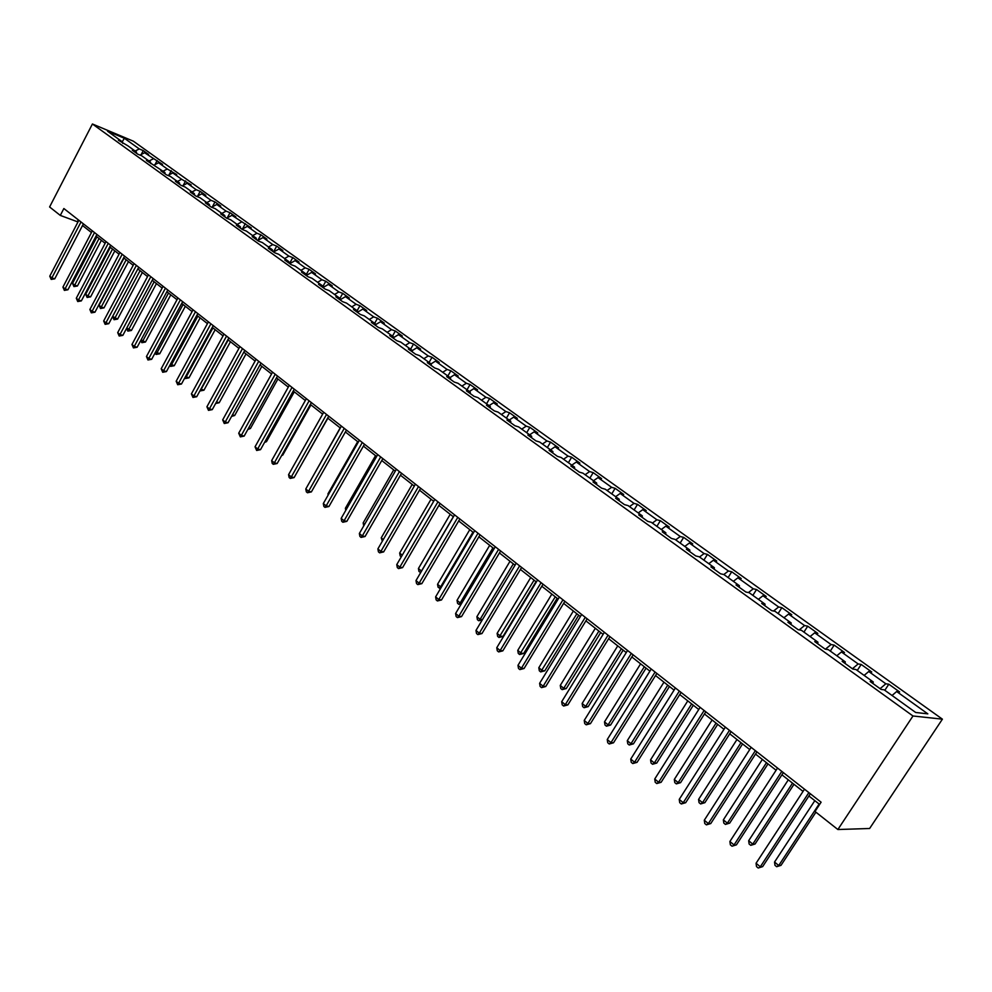 <?xml version="1.0" encoding="UTF-8"?>
<svg xmlns="http://www.w3.org/2000/svg" width="992" height="992" viewBox="0 0 992 992"><rect width="100%" height="100%" fill="white"/><g stroke="black" fill="none" stroke-linecap="round" stroke-linejoin="round"><path stroke-width="1.49" d="M942.4 719.163L133.362 141.186L92.417 123.988L912.975 715.988L942.4 719.163L869.624 828.494L837.868 829.523L912.975 715.988M122.772 143.394L122.475 141.943L118.383 140.232L127.794 145.762L136.375 151.937L132.296 150.251L137.702 154.144L141.794 155.831L150.511 162.105L146.432 160.431L164.883 172.447L160.803 170.773L166.396 174.803L170.463 176.464L179.478 182.95L175.41 181.288L181.09 185.38L185.157 187.029L194.32 193.614L190.253 191.989L196.032 196.143L200.099 197.768L209.411 204.476L205.356 202.852L211.222 207.08L215.276 208.692L224.75 215.512L220.708 213.9L226.672 218.203L230.727 219.802L240.349 226.734L236.319 225.147L242.383 229.524L246.425 231.099L256.221 238.142L252.191 236.58L258.366 241.031L262.396 242.581L272.366 249.761L268.348 248.211L274.635 252.737L278.653 254.274L288.784 261.566L284.778 260.04L291.177 264.653L295.182 266.166L305.499 273.594L301.506 272.081L308.016 276.768L312.009 278.268L322.512 285.82L318.519 284.332L325.153 289.106L329.133 290.582L339.822 298.27L335.842 296.806L342.6 301.667L346.555 303.118L357.442 310.955L353.487 309.516L360.356 314.452L364.3 315.89L375.385 323.851L371.442 322.437L378.436 327.484L382.366 328.885L393.65 336.995L389.732 335.606L396.862 340.74L400.768 342.116L412.263 350.387L408.369 349.023L415.623 354.256L419.517 355.595L431.222 364.014L427.341 362.688L434.744 368.007L438.613 369.334L450.542 377.915L446.685 376.613L454.212 382.044L458.068 383.321L470.22 392.076L466.389 390.798L474.064 396.329L477.896 397.594L490.284 406.497L486.477 405.269L494.301 410.899L498.096 412.126L510.731 421.216L506.949 420.013L514.935 425.754L518.704 426.944L531.588 436.207L527.831 435.042L535.978 440.907L539.71 442.06L552.854 451.509L549.134 450.38L557.442 456.357L561.137 457.473L574.542 467.108L570.859 466.017L579.328 472.118L582.998 473.196L596.663 483.03L593.018 481.976L601.66 488.2L605.294 489.23L619.244 499.261L615.635 498.257L624.464 504.618L628.06 505.598L642.295 515.84L638.724 514.885L647.726 521.37L651.285 522.313L665.818 532.766L662.284 531.848L671.485 538.47L674.994 539.363L689.837 550.039L686.352 549.184L695.752 555.942L699.211 556.785L714.364 567.684L710.929 566.878L720.527 573.785L723.937 574.566L739.424 585.714L736.039 584.958L745.848 592.013L749.208 592.745L765.03 604.128L761.695 603.434L771.714 610.638L775.025 611.32L791.194 622.951L787.921 622.306L798.163 629.684L801.412 630.292L817.941 642.184L814.73 641.613L825.195 649.152L828.382 649.698L845.283 661.862L842.134 661.342L852.847 669.054L855.972 669.538L873.258 681.975L870.17 681.529L881.132 689.415L884.182 689.837L915.678 712.479L927.818 713.856L896.669 691.523L899.608 691.932L888.82 684.207L884.827 690.296M122.475 141.943L107.558 131.217L124.384 138.26L139.277 148.936L143.257 150.598L141.224 154.467M888.82 684.207L885.844 683.786L868.732 671.522L871.745 671.993L861.192 664.442L858.154 663.946L841.427 651.955L844.49 652.488L834.173 645.098L831.073 644.54L814.705 632.809L817.83 633.404L807.736 626.175L804.574 625.555L788.553 614.085L791.74 614.73L781.857 607.662L778.646 606.98L762.96 595.746L766.208 596.452L756.536 589.533L753.263 588.802L737.912 577.803L741.21 578.559L731.736 571.776L728.413 570.995L713.384 560.232L716.732 561.038L707.445 554.404L704.084 553.561L689.366 543.021L692.751 543.876L683.662 537.379L680.252 536.498L665.83 526.157L669.265 527.062L660.35 520.688L656.902 519.771L642.766 509.64L646.251 510.595L637.521 504.345L634.024 503.378L620.174 493.458L623.683 494.45L615.127 488.324L611.605 487.308L598.027 477.586L601.574 478.628L593.191 472.614L589.62 471.572L576.315 462.024L579.898 463.103L571.665 457.213L568.069 456.122L555.024 446.772L558.632 447.888L550.572 442.11L546.939 440.981L534.142 431.818L537.788 432.958L529.864 427.304L526.206 426.138L513.645 417.136L517.328 418.326L509.566 412.771L505.87 411.568L493.557 402.74L497.252 403.955L489.639 398.499L485.919 397.271L473.829 388.616L477.561 389.856L470.072 384.512L466.339 383.247L454.472 374.74L458.217 376.018L450.876 370.772L447.119 369.47L435.463 361.125L439.245 362.44L432.028 357.281L428.246 355.954L416.814 347.758L420.608 349.097L413.528 344.026L409.721 342.686L398.486 334.639L402.306 336.003L395.349 331.018L391.53 329.654L380.494 321.743L384.326 323.132L377.493 318.246L373.662 316.845L362.824 309.082L366.668 310.496L359.96 305.697L356.103 304.271L345.452 296.645L349.32 298.071L342.724 293.359L338.855 291.921L328.389 284.419L332.27 285.87L325.785 281.232L321.904 279.769L311.624 272.403L315.518 273.879L309.144 269.328L305.251 267.84L295.145 260.598L299.038 262.099L292.789 257.61L288.87 256.11L278.938 248.992L282.856 250.505L276.694 246.103L272.775 244.578L263.004 237.572L266.935 239.109L260.884 234.782L256.953 233.244L247.343 226.35L251.274 227.912L231.93 215.314L235.885 216.888L230.02 212.697L226.077 211.122L216.777 204.464L220.732 206.051L214.979 201.922L211.023 200.334L201.872 193.787L205.828 195.387L200.173 191.332L196.205 189.72L187.203 183.272L191.171 184.884L181.635 179.279L172.782 172.93L176.75 174.567L167.288 169L158.571 162.762L162.552 164.399L144.596 152.743L148.577 154.405L143.257 150.598M837.868 829.523L815.015 811.481L821.103 802.206L63.86 208.531L60.301 215.413L77.984 221.96M136.685 153.413L136.375 151.937M144.596 152.743L140.008 155.099M153.165 158.894L149.011 161.026M150.809 163.581L150.511 162.105M158.571 162.762L153.872 165.193M167.288 169L163.11 171.17M165.168 173.922L164.883 172.447M172.782 172.93L167.97 175.448M181.635 179.279L177.444 181.474M179.75 184.425L179.478 182.95M187.203 183.272L182.292 185.864M196.205 189.72L192.002 191.952M194.593 195.102L194.32 193.614M201.872 193.787L196.838 196.466M211.023 200.334L206.795 202.591M209.672 205.964L209.411 204.476M216.777 204.464L211.618 207.241M226.077 211.122L221.848 213.416M224.998 217L224.75 215.512M231.93 215.314L226.66 218.19M241.391 222.084L237.138 224.415M240.597 228.234L240.349 226.734M247.343 226.35L242.036 229.264M256.953 233.244L252.687 235.6M256.457 239.642L256.221 238.142M263.004 237.572L257.684 240.535M272.775 244.578L268.497 246.971M272.589 251.261L272.366 249.761M278.938 248.992L273.594 251.993M288.87 256.11L284.58 258.54M288.994 263.078L288.784 261.566M295.145 260.598L289.788 263.649M305.251 267.84L300.936 270.308M305.697 275.106L305.499 273.594M311.624 272.403L306.243 275.503M321.904 279.769L317.576 282.274M322.698 287.345L322.512 285.82M328.389 284.419L322.995 287.556M338.855 291.921L334.515 294.463M339.996 299.795L339.822 298.27M345.452 296.645L340.045 299.832M356.103 304.271L351.751 306.85M357.604 312.48L357.442 310.955M362.824 309.082L357.579 312.207M373.662 316.845L369.284 319.474M375.534 325.388L375.385 323.851M380.494 321.743L375.472 324.768M391.53 329.654L387.14 332.32M393.787 338.532L393.65 336.995M398.486 334.639L393.7 337.553M409.721 342.686L405.319 345.39M412.387 351.924L412.263 350.387M416.814 347.758L412.275 350.56M428.246 355.954L423.832 358.707M431.334 365.564L431.222 364.014M435.463 361.125L431.049 363.89M447.119 369.47L442.692 372.273M450.628 379.452L450.542 377.915M454.472 374.74L450.033 377.555M466.339 383.247L461.9 386.086M470.295 393.613L470.22 392.076M473.829 388.616L469.377 391.468M485.919 397.271L481.467 400.16M490.346 408.047L490.284 406.497M493.557 402.74L489.093 405.641M505.87 411.568L501.406 414.507M510.781 422.766L510.731 421.216M513.645 417.136L509.181 420.1M526.206 426.138L521.73 429.127M531.613 437.77L531.588 436.207M534.142 431.818L529.654 434.818M546.939 440.981L542.45 444.019M552.866 453.059L552.854 451.509M555.024 446.772L550.523 449.835M568.069 456.122L563.568 459.222M574.529 468.67L574.542 467.108M576.315 462.024L571.801 465.136M589.62 471.572L585.106 474.709M596.638 484.592L596.663 483.03M598.027 477.586L593.501 480.748M611.605 487.308L607.079 490.507M619.206 500.824L619.244 499.261M620.174 493.458L615.648 496.67M634.024 503.378L629.486 506.627M642.221 517.402L642.295 515.84M642.766 509.64L638.228 512.914M656.902 519.771L652.352 523.082M665.731 534.328L665.818 532.766M665.83 526.157L661.28 529.492M680.252 536.498L675.701 539.871M689.725 551.602L689.837 550.039M689.366 543.021L684.802 546.418M704.084 553.561L699.521 557.008M714.228 569.247L714.364 567.684M713.384 560.232L708.809 563.692M728.413 570.995L723.788 574.542M739.263 587.276L739.424 585.714M737.912 577.803L733.336 581.324M753.263 588.802L748.414 592.571M764.844 605.69L765.03 604.128M762.96 595.746L758.372 599.342M778.646 606.98L773.549 611.01M790.984 624.514L791.194 622.951M788.553 614.085L783.965 617.743M804.574 625.555L799.217 629.883M817.706 643.746L817.941 642.184M814.705 632.809L810.104 636.542M831.073 644.54L825.418 649.19M845.023 663.425L845.283 661.862M841.427 651.955L836.814 655.762M858.154 663.946L852.413 668.744M872.96 683.538L873.258 681.975M868.732 671.522L864.131 675.403M885.844 683.786L880.102 688.684M896.669 691.523L892.056 695.491M60.301 215.413L49.6 206.968L92.417 123.988M82.522 225.519L91.462 232.537M96.026 236.121L105.14 243.276M109.74 246.896L119.052 254.2M123.678 257.833L133.176 265.298M137.838 268.956L147.548 276.582M152.222 280.265L162.142 288.052M166.854 291.76L176.998 299.708M181.734 303.44L192.088 311.575M196.862 315.32L207.44 323.628M212.251 327.397L223.051 335.891M227.887 339.686L238.936 348.366M243.809 352.185L255.105 361.063M260.003 364.907L271.548 373.972M276.483 377.853L288.288 387.116M293.248 391.022L305.325 400.508M310.322 404.426L322.66 414.123M327.695 418.078L340.33 427.998M345.39 431.966L358.31 442.122M363.407 446.115L376.625 456.506M381.759 460.536L395.287 471.163M400.458 475.218L414.296 486.092M419.504 490.172L433.678 501.307M438.91 505.424L453.431 516.82M458.701 520.961L473.556 532.63M478.863 536.808L494.09 548.762M499.435 552.953L515.022 565.204M520.403 569.433L536.387 581.969M541.806 586.235L558.174 599.081M563.63 603.372L580.407 616.553M585.9 620.868L603.099 634.372M608.629 638.724L626.262 652.562M631.842 656.952L649.921 671.15M655.538 675.552L674.076 690.122M679.731 694.561L698.752 709.503M704.456 713.98L723.974 729.306M729.715 733.82L749.741 749.555M755.532 754.094L776.091 770.238M781.919 774.814L803.036 791.405M808.902 796.006L819.64 804.438M124.384 138.26L122.239 141.769M139.277 148.936L135.135 151.044M78.294 219.84L77.426 221.514M861.192 664.442L857.262 670.468M834.173 645.098L830.304 651.087M807.736 626.175L803.929 632.115M781.857 607.662L778.112 613.54M756.536 589.533L752.854 595.361M731.736 571.776L728.103 577.567M707.445 554.404L703.874 560.145M683.662 537.379L680.14 543.07M660.35 520.688L656.89 526.343M637.521 504.345L634.099 509.95M615.127 488.324L611.766 493.88M593.191 472.614L589.868 478.132M571.665 457.213L568.404 462.694M550.572 442.11L547.348 447.541M529.864 427.304L526.69 432.686M509.566 412.771L506.428 418.116M489.639 398.499L486.539 403.806M470.072 384.512L467.021 389.769M450.876 370.772L447.863 375.993M432.028 357.281L429.065 362.464M413.528 344.026L410.589 349.184M395.349 331.018L392.46 336.139M377.493 318.246L374.641 323.318M359.96 305.697L357.132 310.732M342.724 293.359L339.847 298.53M325.785 281.232L322.648 286.911M309.144 269.328L305.883 275.243M292.789 257.61L289.565 263.488M276.694 246.103L273.519 251.931M260.884 234.782L257.784 240.486M245.322 223.646L242.383 229.078M230.02 212.697L227.242 217.868M214.979 201.922L212.338 206.857M200.173 191.332L197.656 196.032M185.603 180.904L183.222 185.38M171.256 170.636L169 174.902M157.145 160.543L155.012 164.598M808.864 792.608L760.306 866.785L756.065 863.251L804.487 789.173M810.352 793.786L762.65 866.624L758.21 868.012L756.512 866.599L756.065 863.251M762.65 866.624L758.21 868.012M814.816 800.656L774.541 862.048L778.732 865.508L780.989 865.359L815.92 812.188M780.989 865.359L776.649 866.71L778.732 865.508L819.119 804.041M776.649 866.71L774.975 865.322L774.541 862.048M781.808 771.392L734.043 844.948L729.889 841.501L777.53 768.044M783.345 772.607L736.424 844.849L732.009 846.201L730.348 844.812L729.889 841.501M736.424 844.849L732.009 846.201M755.346 750.646L708.35 823.596L704.295 820.223L751.155 747.36M756.933 751.899L710.768 823.546L708.35 823.596L706.378 824.86L704.754 823.509L704.295 820.223M710.768 823.546L706.378 824.86M788.305 779.836L748.675 840.72L752.779 844.118L755.073 844.006L793.997 784.3M755.073 844.006L750.758 845.333L752.779 844.118L792.509 783.134M750.758 845.333L749.109 843.981L748.675 840.72M762.364 759.45L723.354 819.863L727.372 823.174L729.703 823.124L768.006 763.89M729.703 823.124L725.412 824.414L727.372 823.174L766.481 762.687M725.412 824.414L723.813 823.087L723.354 819.863M729.455 730.348L683.215 802.702L679.247 799.391L725.363 727.136M731.104 731.65L685.67 802.702L683.215 802.702L681.306 803.979L679.718 802.664L679.247 799.391M685.67 802.702L681.306 803.979M704.122 710.495L658.626 782.254L654.732 779.018L700.116 707.358M705.82 711.822L661.106 782.304L658.626 782.254L656.766 783.556L655.216 782.266L654.732 779.018M661.106 782.304L656.766 783.556M679.346 691.064L634.545 762.24L630.738 759.078L675.416 687.989M681.082 692.428L637.062 762.34L634.545 762.24L632.747 763.555L631.222 762.29L630.738 759.078M637.062 762.34L632.747 763.555M736.969 739.511L698.579 799.428L702.51 802.677L704.878 802.677L742.586 743.926M704.878 802.677L700.612 803.942L702.51 802.677L740.999 742.686M700.612 803.942L699.038 802.64L698.579 799.428M712.12 719.994L674.312 779.439L678.168 782.614L680.562 782.663L717.687 724.371M680.562 782.663L676.321 783.891L678.168 782.614L716.063 723.094M676.321 783.891L674.783 782.614L674.312 779.439M687.778 700.885L650.566 759.86L654.336 762.972L656.754 763.059L693.321 705.238M656.754 763.059L652.538 764.262L654.336 762.972L691.647 703.923M652.538 764.262L651.037 763.009L650.566 759.86M663.958 682.174L627.291 740.677L630.986 743.727L633.442 743.851L669.451 686.489M633.442 743.851L629.25 745.029L630.986 743.727L667.74 685.15M629.25 745.029L627.775 743.814L627.291 740.677M640.609 663.834L604.5 721.891L608.121 724.867L610.601 725.04L646.065 668.124M610.601 725.04L606.434 726.194L608.121 724.867L644.316 666.748M606.434 726.194L604.984 724.991L604.5 721.891M617.743 645.879L582.155 703.477L585.714 706.403L588.206 706.614L623.162 650.132M588.206 706.614L584.065 707.73L585.714 706.403L621.376 648.731M584.065 707.73L582.651 706.564L582.155 703.477M595.336 628.271L560.269 685.422L563.741 688.299L566.271 688.547L600.718 632.499M566.271 688.547L562.154 689.638L563.741 688.299L598.895 631.073M562.154 689.638L560.765 688.498L560.269 685.422M573.364 611.022L538.805 667.74L542.215 670.542L544.769 670.84L578.708 615.226M544.769 670.84L540.665 671.906L576.86 613.763M540.665 671.906L539.313 670.778L538.805 667.74M551.837 594.109L517.762 650.392L521.11 653.145L523.677 653.468L557.144 598.275M523.677 653.468L519.61 654.522L555.26 596.8M519.61 654.522L518.27 653.418L517.762 650.392M530.72 577.53L497.128 633.38L500.414 636.083L502.994 636.442L535.99 581.672M502.994 636.442L498.951 637.459L534.08 580.159M498.951 637.459L497.637 636.38L497.128 633.38M510.012 561.261L476.892 616.702L480.103 619.355L513.31 563.853M482.286 619.901L478.69 620.744L477.4 619.678L476.892 616.702M478.69 620.744L480.103 619.355L482.41 619.69M489.701 545.315L457.039 600.334L460.189 602.938L492.925 547.844M461.28 603.954L458.812 604.326L457.548 603.285L457.039 600.334M458.812 604.326L460.189 602.938L461.726 603.186M469.774 529.666L437.546 584.276L440.646 586.83L472.948 532.146M440.684 588.281L438.067 587.214L437.546 584.276M439.307 588.231L441.465 586.966M450.219 514.302L418.426 568.515L421.476 571.02L453.332 516.745M420.72 572.533L418.959 571.429L418.426 568.515M420.174 572.434L421.6 571.045M431.036 499.236L399.664 553.04L402.256 555.173M401.276 556.834L400.198 555.942L399.664 553.04M412.188 484.443L381.238 537.85L383.296 539.549M382.342 541.198L381.238 537.85M393.7 469.91L363.146 522.945L364.696 524.222M363.754 525.859L363.146 522.945M375.534 455.65L345.377 508.301L346.444 509.169M345.774 510.347L345.377 508.301M357.703 441.638L327.93 493.917L328.526 494.4M328.154 495.058L327.93 493.917M655.08 672.043L610.973 742.648L607.24 739.548L651.236 669.03M656.853 673.432L613.515 742.785L610.973 742.648L609.224 743.975L607.736 742.735L607.24 739.548M613.515 742.785L609.224 743.975M631.321 653.418L587.884 723.466L584.226 720.428L627.564 650.467M633.144 654.844L590.451 723.639L587.884 723.466L586.198 724.805L584.734 723.59L584.226 720.428M590.451 723.639L586.198 724.805M608.059 635.178L565.279 704.667L561.695 701.691L604.376 632.288M609.919 636.628L567.87 704.89L565.279 704.667L563.63 706.019L562.204 704.828L561.695 701.691M567.87 704.89L563.63 706.019M585.268 617.309L543.12 686.253L539.611 683.339L581.659 614.482M587.165 618.797L545.736 686.514L543.12 686.253L541.533 687.63L540.132 686.452L539.611 683.339M545.736 686.514L541.533 687.63M562.948 599.813L521.42 668.211L517.973 665.347L559.414 597.035M564.87 601.326L524.061 668.509L521.42 668.211L519.87 669.588L518.494 668.447L517.973 665.347M524.061 668.509L519.87 669.588M541.074 582.664L500.142 650.529L496.769 647.726L537.602 579.948M543.033 584.201L502.808 650.864L500.142 650.529L498.641 651.918L497.29 650.802L496.769 647.726M502.808 650.864L498.641 651.918M519.634 565.849L479.285 633.194L475.986 630.441L516.237 563.183M521.618 567.412L481.963 633.553L479.285 633.194L477.834 634.595L476.507 633.491L475.986 630.441M481.963 633.553L477.834 634.595M498.604 549.37L458.837 616.193L455.601 613.502L495.281 546.753M500.625 550.957L461.54 616.59L458.837 616.193L457.424 617.607L456.134 616.528L455.601 613.502M461.54 616.59L457.424 617.607M477.995 533.212L438.786 599.528L435.612 596.886L474.734 530.646M480.041 534.812L441.502 599.962L438.786 599.528L437.41 600.954L436.145 599.887L435.612 596.886M441.502 599.962L437.41 600.954M457.783 517.365L419.12 583.172L415.995 580.58L454.584 514.848M459.854 518.99L421.848 583.631L419.12 583.172L417.781 584.61L416.541 583.569L415.995 580.58M421.848 583.631L417.781 584.61M437.956 501.816L399.813 567.139L396.763 564.597L434.818 499.36M440.064 503.465L402.566 567.622L399.813 567.139L398.524 568.577L397.296 567.56L396.763 564.597M402.566 567.622L398.524 568.577M418.512 486.564L380.878 551.391L377.878 548.898L415.425 484.158M420.633 488.238L383.644 551.912L380.878 551.391L379.626 552.842L378.423 551.85L377.878 548.898M383.644 551.912L379.626 552.842M399.429 471.609L362.303 535.953L359.352 533.498L396.403 469.228M401.562 473.283L365.068 536.498L362.303 535.953L361.076 537.404L359.898 536.424L359.352 533.498M365.068 536.498L361.076 537.404M380.692 456.915L344.063 520.788L341.174 518.382L377.716 454.596M382.862 458.614L346.84 521.358L344.063 520.788L342.872 522.251L341.719 521.284L341.174 518.382M346.84 521.358L342.872 522.251M362.303 442.506L326.157 505.908L323.318 503.539L359.389 440.225M364.486 444.218L328.947 506.503L326.157 505.908L325.004 507.371L323.863 506.428L323.318 503.539M328.947 506.503L325.004 507.371M344.249 428.358L308.574 491.288L305.784 488.969L341.397 426.114M346.456 430.082L311.376 491.908L308.574 491.288L307.458 492.764L306.342 491.834L305.784 488.969M311.376 491.908L307.458 492.764M326.529 414.458L291.301 476.941L288.573 474.66L323.714 412.25M328.749 416.194L294.116 477.586L291.301 476.941L290.222 478.417L289.131 477.499L288.573 474.66M294.116 477.586L290.222 478.417M309.12 400.805L274.35 462.842L271.659 460.598L306.367 398.648M311.364 402.566L277.165 463.512L274.35 462.842L273.296 464.318L272.217 463.425L271.659 460.598M277.165 463.512L273.296 464.318M292.02 387.401L257.684 448.992L255.043 446.797L289.317 385.28M294.277 389.174L260.512 449.674L257.684 448.992L256.655 450.48L255.043 446.797M260.512 449.674L256.655 450.48M275.23 374.232L241.316 435.376L238.712 433.219L272.564 372.149M277.5 376.018L244.156 436.096L241.316 435.376L240.324 436.877L238.712 433.219M244.156 436.096L240.324 436.877M340.182 427.887L310.93 479.892M299.125 468.695L327.881 418.215M281.988 454.906L282.77 455.092L310.93 404.91M282.77 455.092L281.641 455.539M265.162 441.341L266.476 441.663L294.289 391.84M266.476 441.663L264.566 442.42M258.726 361.299L225.234 422.009L222.679 419.889L256.11 359.24M261.008 363.084L228.073 422.741L225.234 422.009L224.266 423.51L222.679 419.889M228.073 422.741L224.266 423.51M242.507 348.576L209.411 408.865L206.906 406.782L239.928 346.568M244.801 350.387L212.263 409.622L209.411 408.865L208.481 410.366L206.906 406.782M212.263 409.622L208.481 410.366M226.56 336.077L193.874 395.944L191.406 393.898L224.031 334.106M228.867 337.888L196.726 396.713L193.874 395.944L192.969 397.457L191.406 393.898M196.726 396.713L192.969 397.457M210.887 323.801L178.597 383.247L176.167 381.238L208.407 321.854M213.218 325.624L181.462 384.028L178.597 383.247L177.704 384.747L176.167 381.238M181.462 384.028L177.704 384.747M195.486 311.724L163.568 370.76L161.188 368.776L193.043 309.802M197.817 313.546L166.433 371.566L163.568 370.76L162.713 372.273L161.188 368.776M166.433 371.566L162.713 372.273M180.346 299.844L148.8 358.484L146.456 356.537L177.94 297.96M182.677 301.68L151.664 359.302L148.8 358.484L147.957 359.984L146.456 356.537M151.664 359.302L147.957 359.984M165.441 288.164L134.267 346.406L131.961 344.484L163.085 286.316M167.797 290.011L137.144 347.237L134.267 346.406L133.461 347.907L131.961 344.484M137.144 347.237L133.461 347.907M150.796 276.681L119.97 334.527L117.701 332.63L148.465 274.858M153.152 278.529L122.847 335.37L119.97 334.527L119.189 336.028L117.701 332.63M122.847 335.37L119.189 336.028M248.632 428.011L250.443 428.47L277.921 378.981M247.814 429.511L250.443 428.47M232.401 414.892L234.682 415.499L261.838 366.346M234.682 415.499L231.57 416.404M216.454 402.008L219.195 402.74L246.016 353.933M219.195 402.74L215.624 403.508M200.855 389.162L203.955 390.191L230.466 341.719M203.955 390.191L200.285 390.91L228.222 339.946M185.529 376.538L188.976 377.853L215.177 329.704M188.976 377.853L185.318 378.56L212.92 327.93M170.463 364.114L174.232 365.713L200.136 317.886M174.232 365.713L170.599 366.408L197.867 316.113M170.599 366.408L169.657 365.614M155.645 351.9L159.737 353.772L185.343 306.268M159.737 353.772L156.116 354.454L183.061 304.482M156.116 354.454L155.05 353.003M141.075 339.884L145.464 342.029L170.773 294.835M145.464 342.029L141.868 342.686L168.491 293.037M141.868 342.686L140.678 340.616M136.375 265.372L105.908 322.834L103.676 320.974L134.094 263.587M138.744 267.232L108.785 323.69L105.908 322.834L105.14 324.347L103.676 320.974M108.785 323.69L105.14 324.347M126.74 328.067L131.428 330.46L156.451 283.588M131.428 330.46L127.844 331.117L154.157 281.778M127.844 331.117L126.542 328.439M122.202 254.262L92.082 311.327L89.875 309.504L119.945 252.501M124.57 256.122L94.959 312.207L92.082 311.327L91.326 312.84L89.875 309.504M94.959 312.207L91.326 312.84M112.629 316.448L117.602 319.089L142.352 272.515M117.602 319.089L114.043 319.722L140.058 270.704M114.043 319.722L112.617 316.473M108.252 243.325L78.455 300.018L76.297 298.22L106.032 241.589M110.633 245.198L81.344 300.898L78.455 300.018L77.736 301.531L76.297 298.22M81.344 300.898L77.736 301.531M123.963 258.069L99.039 305.238L101.209 307.024L103.999 307.88L128.476 261.615M103.999 307.88L100.465 308.512L126.17 259.792M100.465 308.512L99.039 305.238M94.513 232.562L65.063 288.87L62.93 287.11L92.33 230.851M96.906 234.434L67.94 289.776L65.063 288.87L64.356 290.396L62.93 287.11M67.94 289.776L64.356 290.396M110.335 247.355L85.684 294.227L87.817 295.988L90.607 296.856L114.824 250.889M90.607 296.856L87.098 297.464L112.505 249.066M87.098 297.464L85.684 294.227M81.009 221.96L51.869 277.909L49.774 276.173L78.852 220.286M83.402 223.845L54.746 278.826L51.869 277.909L51.187 279.422L49.774 276.173M54.746 278.826L51.187 279.422M96.918 236.828L72.528 283.39L74.623 285.113L77.426 286.006L101.382 240.324M77.426 286.006L73.929 286.601L99.051 238.502M73.929 286.601L72.528 283.39"/></g></svg>
